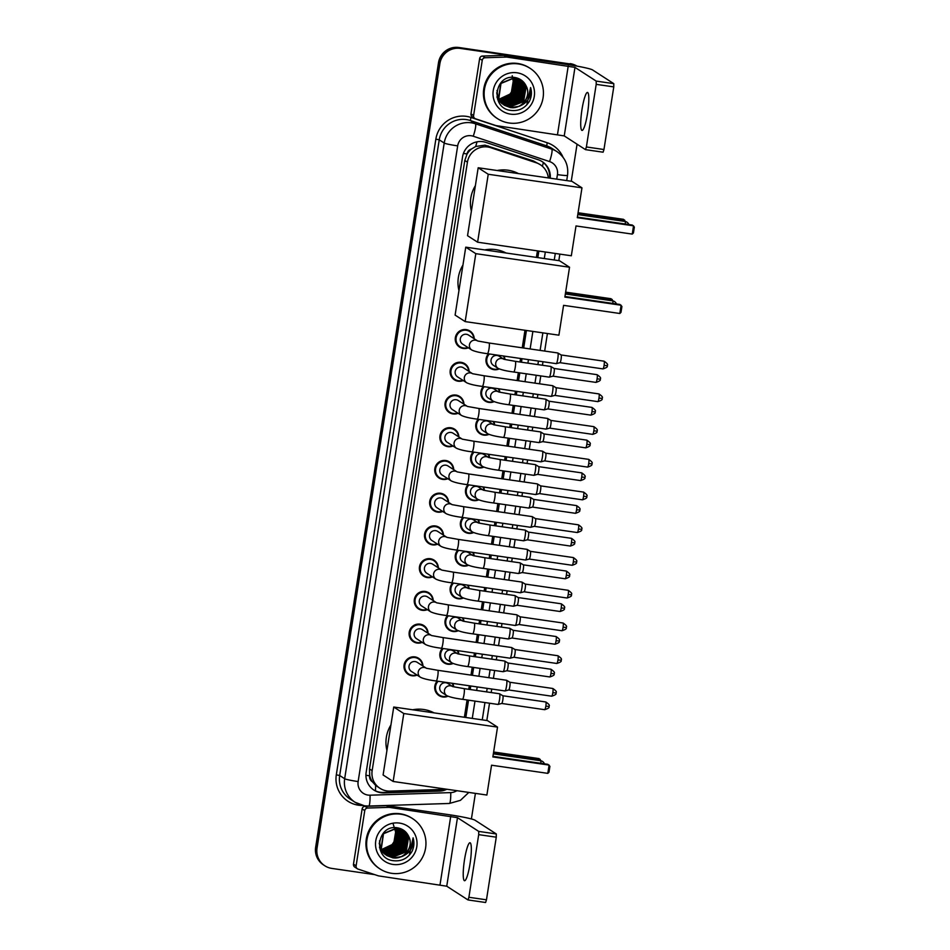<?xml version="1.0" encoding="UTF-8"?>
<svg xmlns="http://www.w3.org/2000/svg" width="950" height="950" viewBox="0 0 950 950"><rect width="100%" height="100%" fill="white"/><g stroke="black" fill="none" stroke-linecap="round" stroke-linejoin="round"><path stroke-width="1.43" d="M504.046 356.084A9.595 9.453 -57.1 0 1 504.901 359.421M499.189 368.933A9.595 9.453 -57.1 0 1 488.466 353.827M498.928 388.811A9.595 9.453 -57.1 0 1 499.771 392.148M494.059 401.66A9.595 9.453 -57.1 0 1 483.336 386.555M493.798 421.551A9.595 9.453 -57.1 0 1 494.653 424.876M488.929 434.387A9.595 9.453 -57.1 0 1 478.218 419.294M488.668 454.278A9.595 9.453 -57.1 0 1 489.523 457.603M483.811 467.127A9.595 9.453 -57.1 0 1 473.088 452.022M483.55 487.006A9.595 9.453 -57.1 0 1 484.393 490.331M478.681 499.854A9.595 9.453 -57.1 0 1 467.958 484.749M478.42 519.733A9.595 9.453 -57.1 0 1 479.275 523.07M473.563 532.582A9.595 9.453 -57.1 0 1 462.84 517.477M473.29 552.461A9.595 9.453 -57.1 0 1 474.145 555.798M468.433 565.309A9.595 9.453 -57.1 0 1 457.71 550.204M468.172 585.2A9.595 9.453 -57.1 0 1 469.027 588.525M463.303 598.037A9.595 9.453 -57.1 0 1 452.592 582.932M463.042 617.928A9.595 9.453 -57.1 0 1 463.897 621.252M458.185 630.764A9.595 9.453 -57.1 0 1 447.462 615.671M457.924 650.655A9.595 9.453 -57.1 0 1 458.767 653.98M453.055 663.504A9.595 9.453 -57.1 0 1 442.332 648.399M452.794 683.383A9.595 9.453 -57.1 0 1 453.649 686.719M447.937 696.231A9.595 9.453 -57.1 0 1 437.214 681.126M463.22 380.534A9.595 9.453 -57.1 0 1 450.739 368.446A9.595 9.453 -57.1 0 1 469.086 371.462M458.102 413.262A9.595 9.453 -57.1 0 1 445.621 401.173A9.595 9.453 -57.1 0 1 463.956 404.201M452.972 445.989A9.595 9.453 -57.1 0 1 440.491 433.901A9.595 9.453 -57.1 0 1 458.838 436.929M447.854 478.717A9.595 9.453 -57.1 0 1 435.361 466.628A9.595 9.453 -57.1 0 1 453.708 469.656M468.35 347.795A9.595 9.453 -57.1 0 1 455.869 335.718A9.595 9.453 -57.1 0 1 474.204 338.734M442.724 511.444A9.595 9.453 -57.1 0 1 430.243 499.356A9.595 9.453 -57.1 0 1 448.578 502.384M437.594 544.184A9.595 9.453 -57.1 0 1 425.113 532.095A9.595 9.453 -57.1 0 1 443.46 535.111M432.476 576.911A9.595 9.453 -57.1 0 1 419.995 564.822A9.595 9.453 -57.1 0 1 438.33 567.839M427.346 609.639A9.595 9.453 -57.1 0 1 414.865 597.55A9.595 9.453 -57.1 0 1 433.2 600.578M422.228 642.366A9.595 9.453 -57.1 0 1 409.735 630.278A9.595 9.453 -57.1 0 1 428.082 633.306M417.098 675.094A9.595 9.453 -57.1 0 1 404.617 663.005A9.595 9.453 -57.1 0 1 422.952 666.033M548.281 177.911A17.991 17.718 122.9 0 0 540.336 164.73L533.508 160.977L484.963 145.16L475.677 146.49L471.449 149.043A5.997 5.902 122.9 0 0 467.02 153.959A17.991 1.283 -171.1 0 1 463.446 153.413M540.336 164.73A17.991 17.718 122.9 0 0 536.358 162.818L490.794 147.701A17.991 17.718 122.9 0 0 467.436 162.165L372.151 770.652A17.991 17.718 122.9 0 0 390.034 791.101L438.211 789.557A17.991 17.718 122.9 0 0 443.092 788.702M372.376 781.767A17.991 17.718 -57.1 0 1 369.692 775.497L369.645 775.806A5.997 5.902 122.9 0 0 372.376 781.767L375.63 785.365L379.952 788.31M467.02 153.959L466.973 154.28A17.991 17.718 -57.1 0 1 471.449 149.043M466.973 154.28L464.799 160.467L369.514 768.954L369.692 775.497M464.384 717.262L467.091 699.96M468.766 689.296L469.312 685.781M470.986 675.117L472.221 667.232M473.884 656.569L474.442 653.042M476.116 642.39L477.339 634.505M479.014 623.841L479.572 620.314M481.234 609.651L482.469 601.778M484.144 591.114L484.69 587.587M486.364 576.923L487.599 569.05M489.262 558.386L489.82 554.859M491.483 544.196L492.718 536.311M494.392 525.659L494.938 522.132M496.613 511.468L497.848 503.583M499.51 492.919L500.068 489.404M501.742 478.741L502.966 470.856M504.64 460.192L505.198 456.665M506.861 446.013L508.096 438.128M509.77 427.464L510.316 423.938M511.991 413.274L513.226 405.401M514.888 394.737L515.446 391.21M517.109 380.546L518.344 372.673M520.018 362.009L520.564 358.483M522.239 347.819L524.982 330.267M536.394 257.391L537.427 250.859M446.928 410.317A9.595 9.453 -57.1 0 1 446.868 410.305L449.766 412.157A8.989 8.859 -57.1 0 1 456.036 395.734A8.989 8.859 -57.1 0 1 463.529 403.916M550.24 178.196A17.991 17.718 122.9 0 0 538.306 159.778L485.913 142.393A17.991 17.718 122.9 0 0 462.555 156.857L366.154 772.457A17.991 17.718 122.9 0 0 384.049 792.894L439.446 791.124A17.991 17.718 122.9 0 0 446.844 789.248M374.692 874.629L331.847 868.419A17.991 17.718 -57.1 0 1 317.039 848.148L439.897 63.579A17.991 17.718 -57.1 0 1 460.251 48.402L571.567 64.529A17.991 17.718 -57.1 0 1 576.591 66.049M577.066 144.198L571.259 181.236M559.847 254.113L558.826 260.644M547.414 333.509L544.671 351.072M542.996 361.724L542.45 365.251M540.776 375.915L539.541 383.8M537.878 394.464L537.32 397.979M535.658 408.642L534.423 416.527M532.748 427.191L532.202 430.718M530.528 441.382L529.293 449.255M527.618 459.919L527.072 463.446M525.398 474.109L524.163 481.983M522.5 492.646L521.942 496.173M520.279 506.837L519.044 514.71M517.37 525.374L516.824 528.901M515.149 539.564L513.914 547.449M512.252 558.113L511.694 561.628M510.031 572.292L508.796 580.177M507.122 590.841L506.576 594.367M504.901 605.019L503.666 612.904M501.992 623.568L501.446 627.095M499.771 637.759L498.536 645.632M496.874 656.296L496.316 659.822M494.653 670.486L493.418 678.359M491.744 689.023L491.197 692.55M489.523 703.214L486.816 720.516M475.404 793.381L471.402 818.959M324.853 865.794L323.463 864.892A17.991 17.718 -57.1 0 1 315.649 847.246L438.508 62.676A17.991 17.718 -57.1 0 1 458.85 47.5L570.867 64.078A17.991 17.718 -57.1 0 1 576.864 66.096A17.991 17.718 -57.1 0 0 570.867 64.078L459.551 47.951L571.567 64.529M438.508 62.676L439.209 63.127A17.991 17.718 -57.1 0 1 459.551 47.951A17.991 17.718 -57.1 0 0 439.209 63.127L316.338 847.697L439.209 63.127L439.897 63.579M324.152 865.343A17.991 17.718 -57.1 0 1 316.338 847.697A17.991 17.718 -57.1 0 0 324.152 865.343M465.832 717.476L468.54 700.174M470.202 689.51L470.761 685.983M472.435 675.319L473.658 667.446M475.332 656.783L475.891 653.256M477.553 642.592L478.788 634.719M480.463 624.055L481.009 620.528M482.683 609.864L483.918 601.979M485.581 591.327L486.139 587.801M487.801 577.137L489.036 569.252M490.711 558.588L491.257 555.073M492.931 544.409L494.166 536.524M495.829 525.861L496.387 522.334M498.061 511.67L499.284 503.797M500.959 493.133L501.517 489.606M503.179 478.942L504.414 471.069M506.089 460.406L506.635 456.879M508.309 446.215L509.544 438.342M511.207 427.678L511.765 424.151M513.428 413.488L514.663 405.603M516.337 394.939L516.883 391.424M518.558 380.76L519.793 372.875M521.455 362.211L522.013 358.684M523.688 348.032L526.431 330.469M537.842 257.604L538.864 251.073M445.574 789.058A17.991 17.718 -57.1 0 1 438.746 790.673L383.349 792.443A17.991 17.718 -57.1 0 1 373.611 789.877M538.116 250.966L537.094 257.498M525.683 330.363L522.928 347.914M521.265 358.577L520.707 362.104M519.033 372.768L517.809 380.653M516.135 391.305L515.577 394.832M513.914 405.496L512.679 413.381M511.005 424.044L510.459 427.559M508.784 438.223L507.549 446.108M505.887 456.772L505.329 460.299M503.666 470.963L502.431 478.836M500.757 489.499L500.211 493.026M498.536 503.69L497.301 511.563M495.639 522.227L495.081 525.754M493.406 536.418L492.183 544.291M490.509 554.954L489.951 558.481M488.288 569.145L487.053 577.03M485.379 587.694L484.832 591.209M483.158 601.872L481.923 609.758M480.261 620.421L479.702 623.948M478.04 634.6L476.805 642.485M475.131 653.149L474.584 656.676M472.91 667.339L471.675 675.212M470.001 685.876L469.454 689.403M467.78 700.067L465.072 717.369M541.928 161.464A17.991 17.718 -57.1 0 1 549.504 178.089M570.166 63.626A17.991 17.718 -57.1 0 1 576.959 66.12M587.563 113.252A19.19 3.04 -81.8 0 0 587.516 92.459A19.19 3.04 -81.8 0 0 581.97 109.63A19.19 3.04 -81.8 0 0 582.018 130.423A19.19 3.04 -81.8 0 0 587.563 113.252M473.599 115.544A2.993 2.957 122.9 0 0 474.905 118.489L472.281 116.791A2.993 2.957 -57.1 0 1 470.974 113.846L473.599 115.544L482.244 60.301L479.631 58.615A2.993 2.957 -57.1 0 1 482.505 56.05L503.844 55.373A2.993 2.957 -57.1 0 1 504.355 55.397L565.618 64.267A23.976 1.71 -171.1 0 1 592.551 69.92L613.795 83.659L613.771 86.889L596.196 84.348L596.22 81.106L574.976 67.379L506.979 57.095A2.993 2.957 122.9 0 0 506.469 57.059L485.129 57.748A2.993 2.957 122.9 0 0 482.244 60.301M470.974 113.846L479.631 58.615M474.905 118.489A2.993 2.957 122.9 0 0 475.558 118.809L495.746 125.507A2.993 2.957 122.9 0 0 496.244 125.626L564.241 135.909L585.485 149.637L586.388 146.965L603.962 149.518L613.771 86.889M603.962 149.518L603.096 152.202L585.556 149.649M586.388 146.965L596.196 84.348M509.152 123.013A29.972 29.521 -57.1 0 1 486.115 83.101A29.972 29.521 -57.1 0 1 530.041 68.293A29.972 29.521 -57.1 0 1 509.152 123.013M497.503 118.643L496.803 118.192A29.972 29.521 -57.1 0 1 517.702 63.484A29.972 29.521 -57.1 0 1 529.34 67.842L530.041 68.293M529.459 101.187C531.596 96.769 531.976 92.221 530.599 87.566C531.501 96.603 527.701 102.861 519.175 106.329A14.986 14.761 -57.1 0 0 526.276 86.272C524.091 81.546 520.469 78.66 515.387 77.615C494.653 73.257 489.725 108.027 510.566 110.366C518.795 111.376 525.089 108.312 529.459 101.187M517.014 72.794A20.983 20.662 -57.1 0 1 534.28 96.437A20.983 20.662 -57.1 0 1 510.542 114.143A20.983 20.662 -57.1 0 1 493.264 90.499A20.983 20.662 -57.1 0 1 517.014 72.794M497.016 90.487L497.954 97.743L504.082 105.046L509.414 106.911L523.403 101.46L525.861 86.782L520.351 79.871M520.232 79.8L514.472 77.663L500.781 83.303L498.608 98.159L504.402 105.26L510.281 107.481C521.657 109.784 531.632 96.199 526.276 86.272M504.189 105.106L509.628 107.053L523.616 101.603L526.074 86.925L520.457 79.942L514.698 77.793L500.994 83.446L498.833 98.301L504.628 105.403L510.506 107.623L519.175 106.329M503.322 104.548L508.535 106.353L522.524 100.89L524.982 86.224L519.899 79.598M519.365 79.242L516.871 77.959M503.773 104.809L508.761 106.495L522.737 101.032L525.196 86.367L520.018 79.669M503.358 104.488L507.882 105.925L521.871 100.474L524.329 85.797L519.567 79.408L516.206 77.781M503.251 104.405L507.656 105.782L521.645 100.332L524.103 85.654L519.448 79.349M502.859 104.061L506.789 105.224L520.778 99.762L523.236 85.084L518.985 79.111M502.954 104.144L507.003 105.355L520.992 99.904L523.45 85.227L519.104 79.171M502.467 103.704L505.911 104.654L519.899 99.204L522.357 84.526L518.498 78.886M502.562 103.799L506.136 104.797L520.113 99.346L522.571 84.669L518.629 78.945M502.087 103.336L505.044 104.084L519.021 98.634L521.479 83.956L518.011 78.684M502.182 103.431L505.258 104.227L519.246 98.776L521.704 84.099L518.142 78.731M501.719 102.944L504.165 103.526L518.154 98.076L520.612 83.398L517.524 78.494M501.814 103.039L504.379 103.669L518.367 98.206L520.826 83.541L517.643 78.541M501.363 102.541L503.286 102.956L517.275 97.506L519.733 82.828L517.014 78.327M501.446 102.636L503.512 103.099L517.501 97.648L519.959 82.971L517.133 78.363M501.018 102.113L502.419 102.398L516.408 96.936L518.866 82.27L516.491 78.173M501.101 102.22L502.633 102.541L516.622 97.078L519.08 82.401L516.622 78.209M500.674 101.674L515.529 96.377L517.987 81.7L515.957 78.031M500.757 101.781L515.743 96.52L518.201 81.843L516.087 78.066M500.353 101.211L514.651 95.808L517.109 81.13L515.411 77.924M500.436 101.329L514.876 95.95L517.334 81.272L515.553 77.948M500.044 100.736L513.784 95.249L516.242 80.572L514.852 77.817M500.128 100.854L513.997 95.392L516.456 80.714L514.995 77.841M499.747 100.237L512.905 94.679L515.363 80.002L514.283 77.746M499.819 100.356L513.119 94.822L515.577 80.144L514.425 77.769M499.463 99.714L512.026 94.109L514.484 79.444L513.701 77.698M499.534 99.845L512.252 94.252L514.71 79.586L513.843 77.71M499.201 99.168L511.159 93.551L513.617 78.874L513.095 77.663M499.261 99.311L511.373 93.694L513.831 79.016L513.249 77.674M496.719 92.768L497.741 97.601L503.975 104.975M497.135 97.696L503.096 104.405M496.957 96.853L503.749 104.832M497.634 99.382L502.004 103.704M512.228 75.727L514.401 87.923L507.074 98.099M514.627 101.234L517.75 98.194L521.372 90.808M521.764 88.504L521.764 84.776M515.506 101.804L518.629 98.764L522.251 91.378M522.643 89.074L522.643 85.346M522.548 84.574L522.227 82.971M516.372 102.374L519.496 99.323L523.129 91.936M523.509 89.633L523.509 85.904M523.414 85.144L523.106 83.529M517.251 102.933L520.374 99.893L523.996 92.506M518.13 103.502L521.253 100.451L524.875 93.064M514.318 102.505L518.51 98.693L522.393 90.024M515.185 103.063L519.389 99.251L523.272 90.594M516.064 103.633L520.268 99.821L524.139 91.153M516.931 104.191L521.134 100.379L525.018 91.722M526.775 104.916L530.599 87.566M471.39 211.161A32.977 32.478 -57.1 0 1 475.38 185.678M497.159 170.513A32.977 32.478 -57.1 0 1 518.486 173.601M576.009 225.946L632.249 234.092L633.543 225.815L577.303 217.669L581.97 187.839L488.241 174.254L477.601 242.203L571.33 255.776L576.009 225.946M632.249 234.092L633.436 232.964L634.351 227.05L632.367 225.055L577.386 217.099M477.601 242.203L467.543 235.695L478.183 167.758L571.924 181.343L581.97 187.839M478.183 167.758L488.241 174.254M578.075 212.741L623.485 219.319L625.444 221.516M577.98 213.311L624.661 220.079L624.459 221.362M458.957 290.569A32.977 32.478 -57.1 0 1 462.947 265.074M484.726 249.909A32.977 32.478 -57.1 0 1 506.053 252.997M563.576 305.342L619.816 313.488L621.11 305.223L564.87 297.077L569.537 267.235L475.808 253.662L465.168 321.599L558.897 335.184L563.576 305.342M619.816 313.488L620.991 312.36L621.918 306.458L619.934 304.463L564.953 296.495M465.168 321.599L455.109 315.103L465.749 247.166L559.491 260.739L569.537 267.235M465.749 247.166L475.808 253.662M565.642 292.137L611.052 298.716L613.011 300.924M565.547 292.719L612.227 299.476L612.026 300.758M386.935 750.441A32.977 32.478 -57.1 0 1 390.925 724.945M412.704 709.781A32.977 32.478 -57.1 0 1 434.043 712.868M491.554 765.213L547.806 773.359L549.1 765.082L492.86 756.936L497.527 727.106L403.786 713.533L393.146 781.47L486.887 795.043L491.554 765.213M547.806 773.359L548.981 772.231L549.908 766.329L547.924 764.334L492.943 756.366M393.146 781.47L383.099 774.974L393.739 707.026L487.469 720.611L497.527 727.106M393.739 707.026L403.786 713.533M493.632 752.008L539.042 758.587L540.989 760.796M493.537 752.59L540.217 759.347L540.016 760.629M477.684 340.979L489.001 342.997A5.391 0.855 98.2 0 1 489.012 348.852A5.391 0.855 98.2 0 1 488.953 349.184A5.391 0.855 98.2 0 1 487.445 353.685C480.237 352.759 475.036 351.548 471.829 350.051L462.662 344.126A5.391 5.308 -57.1 0 1 466.426 334.281A5.391 5.308 -57.1 0 1 468.528 335.065L477.327 340.753M467.911 347.522A8.989 8.859 -57.1 0 1 456.594 336.027A8.989 8.859 -57.1 0 1 473.777 338.461M489.001 342.997L557.781 352.961A5.391 0.855 98.2 0 1 557.828 352.984A5.391 0.855 98.2 0 1 557.793 358.815A5.391 0.855 98.2 0 1 556.284 363.648A5.391 0.855 98.2 0 1 556.225 363.648A5.391 0.855 98.2 0 1 556.166 363.624M557.828 352.984A5.391 0.855 98.2 0 1 557.84 352.984L561.117 354.968A3.895 0.618 98.2 0 1 561.117 354.979A3.895 0.618 98.2 0 1 561.082 359.183A3.895 0.618 98.2 0 1 560.001 362.674A3.895 0.618 98.2 0 1 559.954 362.674L602.965 368.897C609.864 366.652 606.302 365.798 607.371 365.643L604.081 365.406A3.895 0.618 98.2 0 1 602.965 368.897M472.566 373.718L483.871 375.737A5.391 0.855 98.2 0 1 483.883 381.579A5.391 0.855 98.2 0 1 483.835 381.912A5.391 0.855 98.2 0 1 482.327 386.412C475.119 385.486 469.906 384.275 466.699 382.779L457.544 376.853A5.391 5.308 -57.1 0 1 461.296 367.009A5.391 5.308 -57.1 0 1 463.398 367.793L472.197 373.481M462.793 380.249A8.989 8.859 -57.1 0 1 451.476 368.766A8.989 8.859 -57.1 0 1 468.647 371.189M483.871 375.737L552.651 385.7A5.391 0.855 98.2 0 1 552.71 385.712A5.391 0.855 98.2 0 1 552.663 391.543A5.391 0.855 98.2 0 1 551.166 396.376A5.391 0.855 98.2 0 1 551.107 396.376A5.391 0.855 98.2 0 1 551.048 396.352M552.71 385.712A5.391 0.855 98.2 0 1 552.71 385.724L555.987 387.707A3.895 0.618 98.2 0 1 555.987 387.707L555.987 387.707A3.895 0.618 98.2 0 1 555.964 391.911A3.895 0.618 98.2 0 1 554.871 395.402A3.895 0.618 98.2 0 1 554.836 395.402L551.166 396.376M467.436 406.446L478.741 408.464A5.391 0.855 98.2 0 1 478.764 414.307A5.391 0.855 98.2 0 1 478.705 414.639A5.391 0.855 98.2 0 1 477.197 419.14C469.989 418.214 464.787 417.003 461.581 415.506L452.414 409.581A5.391 5.308 -57.1 0 1 456.178 399.736A5.391 5.308 -57.1 0 1 458.268 400.52L467.067 406.208M457.662 412.977A8.989 8.859 -57.1 0 1 449.766 412.157M478.741 408.464L547.521 418.428A5.391 0.855 98.2 0 1 547.58 418.451A5.391 0.855 98.2 0 1 547.533 424.27A5.391 0.855 98.2 0 1 546.036 429.103A5.391 0.855 98.2 0 1 545.977 429.103A5.391 0.855 98.2 0 1 545.918 429.079M547.58 418.451L550.869 420.434A3.895 0.618 98.2 0 1 550.869 420.434L550.869 420.434A3.895 0.618 98.2 0 1 550.834 424.638A3.895 0.618 98.2 0 1 549.753 428.129A3.895 0.618 98.2 0 1 549.706 428.129M462.306 439.173L473.622 441.192A5.391 0.855 98.2 0 1 473.634 447.046A5.391 0.855 98.2 0 1 473.575 447.379A5.391 0.855 98.2 0 1 472.079 451.867C464.859 450.941 459.657 449.73 456.451 448.234L447.284 442.32A5.391 5.308 -57.1 0 1 451.048 432.464A5.391 5.308 -57.1 0 1 453.15 433.247L461.949 438.936M452.544 445.704A8.989 8.859 -57.1 0 1 441.216 434.221A8.989 8.859 -57.1 0 1 458.399 436.644M473.622 441.192L542.403 451.155A5.391 0.855 98.2 0 1 542.45 451.179A5.391 0.855 98.2 0 1 542.414 457.009A5.391 0.855 98.2 0 1 540.906 461.831A5.391 0.855 98.2 0 1 540.847 461.831A5.391 0.855 98.2 0 1 540.788 461.807M542.45 451.179A5.391 0.855 98.2 0 1 542.462 451.179L545.739 453.162A3.895 0.618 98.2 0 1 545.704 457.366A3.895 0.618 98.2 0 1 544.623 460.857A3.895 0.618 98.2 0 1 544.587 460.857L587.587 467.091C594.486 464.847 590.924 463.992 591.992 463.838L588.715 463.6A3.895 0.618 98.2 0 1 587.587 467.091M457.188 471.901L468.492 473.919A5.391 0.855 98.2 0 1 468.504 479.774A5.391 0.855 98.2 0 1 468.457 480.106A5.391 0.855 98.2 0 1 466.949 484.607C459.741 483.669 454.527 482.457 451.333 480.961L442.166 475.048A5.391 5.308 -57.1 0 1 445.93 465.191A5.391 5.308 -57.1 0 1 448.02 465.987L456.819 471.663M447.414 478.444A8.989 8.859 -57.1 0 1 436.098 466.949A8.989 8.859 -57.1 0 1 453.269 469.371M468.492 473.919L537.273 483.883A5.391 0.855 98.2 0 1 537.332 483.906A5.391 0.855 98.2 0 1 537.284 489.737A5.391 0.855 98.2 0 1 535.788 494.558A5.391 0.855 98.2 0 1 535.729 494.57A5.391 0.855 98.2 0 1 535.669 494.546M537.332 483.906L540.609 485.889A3.895 0.618 98.2 0 1 540.621 485.889A3.895 0.618 98.2 0 1 540.586 490.105A3.895 0.618 98.2 0 1 539.505 493.584A3.895 0.618 98.2 0 1 539.457 493.596L535.788 494.558M452.058 504.628L463.374 506.647A5.391 0.855 98.2 0 1 463.386 512.501A5.391 0.855 98.2 0 1 463.327 512.834A5.391 0.855 98.2 0 1 461.819 517.334C454.611 516.408 449.409 515.197 446.203 513.701L437.036 507.775A5.391 5.308 -57.1 0 1 440.8 497.931A5.391 5.308 -57.1 0 1 442.902 498.714L451.701 504.402M442.284 511.171A8.989 8.859 -57.1 0 1 430.968 499.676A8.989 8.859 -57.1 0 1 448.151 502.099M581.697 529.245L581.744 529.293C580.783 528.77 584.44 528.96 578.455 524.839A3.895 0.618 98.2 0 1 578.455 529.055A3.895 0.618 98.2 0 1 577.339 532.546L534.351 526.324A3.895 0.618 98.2 0 0 535.456 522.832A3.895 0.618 98.2 0 0 535.491 518.629A3.895 0.618 98.2 0 1 535.491 518.629L532.202 516.634A5.391 0.855 98.2 0 1 532.202 516.634A5.391 0.855 98.2 0 1 532.214 516.634A5.391 0.855 98.2 0 1 532.166 522.464A5.391 0.855 98.2 0 1 530.658 527.286A5.391 0.855 98.2 0 1 530.599 527.298A5.391 0.855 98.2 0 1 530.539 527.274M530.658 527.286L534.375 526.312A3.895 0.618 98.2 0 1 534.327 526.324M446.939 537.367L458.244 539.386A5.391 0.855 98.2 0 1 458.256 545.229A5.391 0.855 98.2 0 1 458.209 545.561A5.391 0.855 98.2 0 1 456.701 550.062C449.492 549.136 444.279 547.924 441.073 546.428L431.918 540.503A5.391 5.308 -57.1 0 1 435.67 530.658A5.391 5.308 -57.1 0 1 437.772 531.442L446.571 537.13M437.166 543.899A8.989 8.859 -57.1 0 1 425.849 532.416A8.989 8.859 -57.1 0 1 443.021 534.838M458.244 539.386L527.024 549.349A5.391 0.855 98.2 0 1 527.084 549.361A5.391 0.855 98.2 0 1 527.036 555.192A5.391 0.855 98.2 0 1 525.54 560.025A5.391 0.855 98.2 0 1 525.481 560.025A5.391 0.855 98.2 0 1 525.421 560.001M527.084 549.361L530.361 551.356A3.895 0.618 98.2 0 1 530.361 551.356L530.361 551.356A3.895 0.618 98.2 0 1 530.337 555.56A3.895 0.618 98.2 0 1 529.245 559.051A3.895 0.618 98.2 0 1 529.209 559.051L572.209 565.274C579.12 563.029 575.558 562.186 576.614 562.02L573.337 561.794A3.895 0.618 98.2 0 1 572.209 565.274M441.809 570.095L453.114 572.114A5.391 0.855 98.2 0 1 453.138 577.956A5.391 0.855 98.2 0 1 453.079 578.289A5.391 0.855 98.2 0 1 451.571 582.789C444.363 581.863 439.161 580.652 435.955 579.156L426.787 573.23A5.391 5.308 -57.1 0 1 430.552 563.386A5.391 5.308 -57.1 0 1 432.642 564.169L441.441 569.857M432.036 576.626A8.989 8.859 -57.1 0 1 420.719 565.143A8.989 8.859 -57.1 0 1 437.891 567.566M453.114 572.114L521.894 582.077A5.391 0.855 98.2 0 1 521.954 582.089A5.391 0.855 98.2 0 1 521.906 587.919A5.391 0.855 98.2 0 1 520.41 592.753A5.391 0.855 98.2 0 1 520.351 592.753A5.391 0.855 98.2 0 1 520.291 592.729M521.954 582.089A5.391 0.855 98.2 0 1 521.954 582.101L525.243 584.084A3.895 0.618 98.2 0 1 525.243 584.084L525.243 584.084A3.895 0.618 98.2 0 1 525.207 588.288A3.895 0.618 98.2 0 1 524.127 591.779A3.895 0.618 98.2 0 1 524.079 591.779L520.41 592.753M436.679 602.822L447.996 604.841A5.391 0.855 98.2 0 1 448.008 610.684A5.391 0.855 98.2 0 1 447.949 611.016A5.391 0.855 98.2 0 1 446.452 615.517C439.233 614.591 434.031 613.379 430.825 611.883L421.657 605.957A5.391 5.308 -57.1 0 1 425.422 596.113A5.391 5.308 -57.1 0 1 427.524 596.897L436.323 602.585M426.918 609.354A8.989 8.859 -57.1 0 1 415.589 597.871A8.989 8.859 -57.1 0 1 432.772 600.293M566.319 627.428L566.366 627.487C565.416 626.964 569.062 627.154 563.077 623.022A3.895 0.618 98.2 0 1 563.089 627.249A3.895 0.618 98.2 0 1 561.961 630.741L518.973 624.506A3.895 0.618 98.2 0 0 520.077 621.015A3.895 0.618 98.2 0 0 520.113 616.811L516.824 614.828A5.391 0.855 98.2 0 1 516.824 614.828A5.391 0.855 98.2 0 1 516.836 614.828A5.391 0.855 98.2 0 1 516.788 620.647A5.391 0.855 98.2 0 1 515.28 625.48A5.391 0.855 98.2 0 1 515.221 625.48A5.391 0.855 98.2 0 1 515.161 625.456M515.28 625.48L518.997 624.506A3.895 0.618 98.2 0 1 518.961 624.506M431.561 635.55L442.866 637.569A5.391 0.855 98.2 0 1 442.878 643.423A5.391 0.855 98.2 0 1 442.831 643.756A5.391 0.855 98.2 0 1 441.322 648.244C434.114 647.318 428.901 646.107 425.695 644.611L416.539 638.697A5.391 5.308 -57.1 0 1 420.304 628.841A5.391 5.308 -57.1 0 1 422.394 629.624L431.193 635.312M421.788 642.081A8.989 8.859 -57.1 0 1 410.471 630.598A8.989 8.859 -57.1 0 1 427.642 633.021M442.866 637.569L511.646 647.532A5.391 0.855 98.2 0 1 511.706 647.556A5.391 0.855 98.2 0 1 511.658 653.386A5.391 0.855 98.2 0 1 510.162 658.207A5.391 0.855 98.2 0 1 510.103 658.207A5.391 0.855 98.2 0 1 510.043 658.196M511.706 647.556L514.983 649.539A3.895 0.618 98.2 0 1 514.995 649.539A3.895 0.618 98.2 0 1 514.959 653.754A3.895 0.618 98.2 0 1 513.867 657.234A3.895 0.618 98.2 0 1 513.831 657.234L556.831 663.468C563.742 661.224 560.179 660.369 561.236 660.214L557.959 659.977A3.895 0.618 98.2 0 1 556.831 663.468M426.431 668.278L437.748 670.296A5.391 0.855 98.2 0 1 437.76 676.151A5.391 0.855 98.2 0 1 437.701 676.483A5.391 0.855 98.2 0 1 436.192 680.984C428.984 680.057 423.783 678.846 420.577 677.338L411.409 671.424A5.391 5.308 -57.1 0 1 415.174 661.568A5.391 5.308 -57.1 0 1 417.264 662.364L426.075 668.04M416.658 674.821A8.989 8.859 -57.1 0 1 405.341 663.326A8.989 8.859 -57.1 0 1 422.524 665.748M437.748 670.296L506.516 680.259A5.391 0.855 98.2 0 1 506.576 680.283A5.391 0.855 98.2 0 1 506.54 686.114A5.391 0.855 98.2 0 1 505.032 690.935A5.391 0.855 98.2 0 1 504.973 690.947A5.391 0.855 98.2 0 1 504.913 690.923M506.576 680.283L509.865 682.266A3.895 0.618 98.2 0 1 509.865 682.266L509.865 682.266A3.895 0.618 98.2 0 1 509.829 686.482A3.895 0.618 98.2 0 1 508.749 689.961A3.895 0.618 98.2 0 1 508.701 689.973L551.701 696.196C558.612 693.951 555.049 693.096 556.118 692.942L552.829 692.704A3.895 0.618 98.2 0 1 551.701 696.196M503.963 359.302L515.268 361.321A5.391 0.855 98.2 0 1 515.327 361.344A5.391 0.855 98.2 0 1 515.232 367.496A5.391 0.855 98.2 0 1 513.724 371.996C506.516 371.07 501.303 369.859 498.097 368.363L493.383 365.311A5.391 5.308 -57.1 0 1 497.135 355.466A5.391 5.308 -57.1 0 1 499.237 356.25L503.595 359.064M550.703 366.463A5.391 0.855 98.2 0 1 550.774 366.463A5.391 0.855 98.2 0 1 550.822 366.486A5.391 0.855 98.2 0 1 550.834 366.486A5.391 0.855 98.2 0 1 550.846 371.937A5.391 0.855 98.2 0 1 549.278 377.138A5.391 0.855 98.2 0 1 549.219 377.138A5.391 0.855 98.2 0 1 549.159 377.114M498.667 368.695A8.989 8.859 -57.1 0 1 489.428 353.97M597.087 378.907A3.895 0.618 98.2 0 0 597.075 374.68L554.111 368.469A3.895 0.618 98.2 0 1 554.076 372.673A3.895 0.618 98.2 0 1 552.995 376.164A3.895 0.618 98.2 0 1 552.959 376.164L595.959 382.399C602.858 380.154 599.296 379.299 600.364 379.145L597.087 378.907A3.895 0.618 98.2 0 1 595.959 382.399M503.452 356.001A8.989 8.859 -57.1 0 1 504.462 359.302M498.833 392.029L510.138 394.048A5.391 0.855 98.2 0 1 510.197 394.072A5.391 0.855 98.2 0 1 510.103 400.223A5.391 0.855 98.2 0 1 508.594 404.724C501.386 403.798 496.185 402.586 492.979 401.09L488.253 398.038A5.391 5.308 -57.1 0 1 492.017 388.194A5.391 5.308 -57.1 0 1 494.107 388.978L498.465 391.792M545.585 399.19A5.391 0.855 98.2 0 1 545.644 399.19A5.391 0.855 98.2 0 1 545.704 399.214L545.704 399.214A5.391 0.855 98.2 0 1 545.716 404.664A5.391 0.855 98.2 0 1 544.16 409.866A5.391 0.855 98.2 0 1 544.101 409.866A5.391 0.855 98.2 0 1 544.041 409.842M493.549 401.423A8.989 8.859 -57.1 0 1 484.31 386.697M595.199 411.825L591.957 411.635A3.895 0.618 98.2 0 0 591.945 407.407L548.981 401.197A3.895 0.618 98.2 0 1 548.993 401.197A3.895 0.618 98.2 0 1 548.957 405.401A3.895 0.618 98.2 0 1 547.865 408.892A3.895 0.618 98.2 0 1 547.829 408.892L544.16 409.866M498.334 388.728A8.989 8.859 -57.1 0 1 499.332 392.041M493.703 424.757L505.02 426.776A5.391 0.855 98.2 0 1 505.079 426.799A5.391 0.855 98.2 0 1 504.973 432.963A5.391 0.855 98.2 0 1 503.476 437.451C496.256 436.525 491.055 435.314 487.849 433.817L483.122 430.766A5.391 5.308 -57.1 0 1 486.887 420.921A5.391 5.308 -57.1 0 1 488.989 421.705L493.347 424.519M540.455 431.929A5.391 0.855 98.2 0 1 540.526 431.918A5.391 0.855 98.2 0 1 540.574 431.941L540.574 431.941A5.391 0.855 98.2 0 1 540.586 437.392A5.391 0.855 98.2 0 1 539.03 442.593A5.391 0.855 98.2 0 1 538.971 442.605A5.391 0.855 98.2 0 1 538.911 442.581M488.419 434.15A8.989 8.859 -57.1 0 1 479.18 419.425M540.574 431.941L543.863 433.924A3.895 0.618 98.2 0 1 543.863 433.924L543.863 433.924A3.895 0.618 98.2 0 1 543.827 438.14A3.895 0.618 98.2 0 1 542.747 441.619A3.895 0.618 98.2 0 1 542.699 441.631M493.204 421.456A8.989 8.859 -57.1 0 1 494.214 424.769M488.585 457.484L499.89 459.503A5.391 0.855 98.2 0 1 499.949 459.527A5.391 0.855 98.2 0 1 499.854 465.69A5.391 0.855 98.2 0 1 498.346 470.191C491.138 469.264 485.925 468.053 482.719 466.557L478.004 463.505A5.391 5.308 -57.1 0 1 481.769 453.649A5.391 5.308 -57.1 0 1 483.859 454.433L488.217 457.247M535.337 464.657A5.391 0.855 98.2 0 1 535.396 464.645A5.391 0.855 98.2 0 1 535.456 464.669L535.456 464.669A5.391 0.855 98.2 0 1 535.467 470.131A5.391 0.855 98.2 0 1 533.912 475.321A5.391 0.855 98.2 0 1 533.852 475.332A5.391 0.855 98.2 0 1 533.793 475.309M483.289 466.878A8.989 8.859 -57.1 0 1 474.062 452.164M581.709 477.09A3.895 0.618 98.2 0 0 581.697 472.874L538.733 466.652A3.895 0.618 98.2 0 1 538.733 466.664A3.895 0.618 98.2 0 1 538.709 470.867A3.895 0.618 98.2 0 1 537.617 474.347A3.895 0.618 98.2 0 1 537.581 474.359L580.581 480.581C587.492 478.337 583.929 477.482 584.986 477.327L581.709 477.09A3.895 0.618 98.2 0 1 580.581 480.581M488.086 454.195A8.989 8.859 -57.1 0 1 489.084 457.496M483.455 490.212L494.772 492.231A5.391 0.855 98.2 0 1 494.831 492.254A5.391 0.855 98.2 0 1 494.724 498.418A5.391 0.855 98.2 0 1 493.216 502.918C486.008 501.992 480.807 500.781 477.601 499.284L472.874 496.233A5.391 5.308 -57.1 0 1 476.639 486.376A5.391 5.308 -57.1 0 1 478.741 487.16L483.099 489.986M530.207 497.384A5.391 0.855 98.2 0 1 530.266 497.384A5.391 0.855 98.2 0 1 530.326 497.396L530.326 497.396A5.391 0.855 98.2 0 1 530.337 502.859A5.391 0.855 98.2 0 1 528.782 508.06A5.391 0.855 98.2 0 1 528.722 508.06A5.391 0.855 98.2 0 1 528.663 508.036M478.171 499.605A8.989 8.859 -57.1 0 1 468.932 484.892M579.821 510.008L576.579 509.829A3.895 0.618 98.2 0 0 576.567 505.602L533.591 499.379A3.895 0.618 98.2 0 1 533.615 499.391L533.615 499.391A3.895 0.618 98.2 0 1 533.579 503.595A3.895 0.618 98.2 0 1 532.499 507.086A3.895 0.618 98.2 0 1 532.451 507.086L528.782 508.06M482.956 486.923A8.989 8.859 -57.1 0 1 483.954 490.224M478.337 522.951L489.642 524.97A5.391 0.855 98.2 0 1 489.701 524.994A5.391 0.855 98.2 0 1 489.606 531.145A5.391 0.855 98.2 0 1 488.098 535.646C480.89 534.719 475.677 533.508 472.471 532.012L467.756 528.96A5.391 5.308 -57.1 0 1 471.509 519.116A5.391 5.308 -57.1 0 1 473.611 519.899L477.969 522.714M525.077 530.112A5.391 0.855 98.2 0 1 525.148 530.112A5.391 0.855 98.2 0 1 525.196 530.124A5.391 0.855 98.2 0 1 525.207 530.136A5.391 0.855 98.2 0 1 525.219 535.586A5.391 0.855 98.2 0 1 523.652 540.788A5.391 0.855 98.2 0 1 523.592 540.788A5.391 0.855 98.2 0 1 523.533 540.764M473.041 532.332A8.989 8.859 -57.1 0 1 463.802 517.619M489.642 524.97L525.148 530.112L528.485 532.119A3.895 0.618 98.2 0 1 528.449 536.322A3.895 0.618 98.2 0 1 527.369 539.814A3.895 0.618 98.2 0 1 527.333 539.814M477.826 519.65A8.989 8.859 -57.1 0 1 478.836 522.951M473.207 555.679L484.512 557.697A5.391 0.855 98.2 0 1 484.571 557.721A5.391 0.855 98.2 0 1 484.476 563.872A5.391 0.855 98.2 0 1 482.968 568.373C475.76 567.447 470.559 566.236 467.353 564.739L462.626 561.688A5.391 5.308 -57.1 0 1 466.391 551.843A5.391 5.308 -57.1 0 1 468.481 552.627L472.839 555.441M519.959 562.839A5.391 0.855 98.2 0 1 520.018 562.839A5.391 0.855 98.2 0 1 520.077 562.863L520.077 562.863A5.391 0.855 98.2 0 1 520.089 568.314A5.391 0.855 98.2 0 1 518.534 573.515A5.391 0.855 98.2 0 1 518.474 573.515A5.391 0.855 98.2 0 1 518.415 573.491M467.911 565.072A8.989 8.859 -57.1 0 1 458.684 550.347M566.331 575.284A3.895 0.618 98.2 0 0 566.319 571.057L523.355 564.846A3.895 0.618 98.2 0 1 523.367 564.846A3.895 0.618 98.2 0 1 523.331 569.05A3.895 0.618 98.2 0 1 522.239 572.541A3.895 0.618 98.2 0 1 522.203 572.541L565.202 578.776C572.114 576.531 568.551 575.676 569.608 575.522L566.331 575.284A3.895 0.618 98.2 0 1 565.202 578.776M472.708 552.378A8.989 8.859 -57.1 0 1 473.706 555.691M468.077 588.406L479.394 590.425A5.391 0.855 98.2 0 1 479.453 590.449A5.391 0.855 98.2 0 1 479.346 596.612A5.391 0.855 98.2 0 1 477.85 601.101C470.63 600.174 465.429 598.963 462.223 597.467L457.496 594.415A5.391 5.308 -57.1 0 1 461.261 584.571A5.391 5.308 -57.1 0 1 463.363 585.354L467.721 588.169M514.829 595.579A5.391 0.855 98.2 0 1 514.888 595.567A5.391 0.855 98.2 0 1 514.947 595.591L514.947 595.591A5.391 0.855 98.2 0 1 514.959 601.041A5.391 0.855 98.2 0 1 513.404 606.242A5.391 0.855 98.2 0 1 513.344 606.242A5.391 0.855 98.2 0 1 513.285 606.231M462.793 597.799A8.989 8.859 -57.1 0 1 453.554 583.074M564.442 608.202L561.201 608.012A3.895 0.618 98.2 0 0 561.201 603.784L518.213 597.562A3.895 0.618 98.2 0 1 518.237 597.574L518.237 597.574A3.895 0.618 98.2 0 1 518.201 601.789A3.895 0.618 98.2 0 1 517.121 605.269A3.895 0.618 98.2 0 1 517.073 605.269L513.404 606.242M467.578 585.105A8.989 8.859 -57.1 0 1 468.588 588.418M462.959 621.134L474.264 623.153A5.391 0.855 98.2 0 1 474.323 623.176A5.391 0.855 98.2 0 1 474.228 629.339A5.391 0.855 98.2 0 1 472.72 633.84C465.512 632.902 460.299 631.691 457.093 630.194L452.378 627.143A5.391 5.308 -57.1 0 1 456.142 617.298A5.391 5.308 -57.1 0 1 458.233 618.082L462.591 620.896M509.711 628.306A5.391 0.855 98.2 0 1 509.77 628.294A5.391 0.855 98.2 0 1 509.817 628.318A5.391 0.855 98.2 0 1 509.829 628.318A5.391 0.855 98.2 0 1 509.841 633.781A5.391 0.855 98.2 0 1 508.274 638.97A5.391 0.855 98.2 0 1 508.226 638.982A5.391 0.855 98.2 0 1 508.167 638.958M457.662 630.527A8.989 8.859 -57.1 0 1 448.424 615.802M474.264 623.153L509.77 628.294L513.107 630.301A3.895 0.618 98.2 0 1 513.083 634.517A3.895 0.618 98.2 0 1 511.991 637.996A3.895 0.618 98.2 0 1 511.955 638.008M462.46 617.844A8.989 8.859 -57.1 0 1 463.457 621.146M457.829 653.861L469.146 655.88A5.391 0.855 98.2 0 1 469.205 655.904A5.391 0.855 98.2 0 1 469.098 662.067A5.391 0.855 98.2 0 1 467.59 666.568C460.382 665.641 455.181 664.43 451.974 662.934L447.248 659.882A5.391 5.308 -57.1 0 1 451.012 650.026A5.391 5.308 -57.1 0 1 453.114 650.809L457.473 653.636M504.581 661.034A5.391 0.855 98.2 0 1 504.64 661.022A5.391 0.855 98.2 0 1 504.699 661.046L504.699 661.046A5.391 0.855 98.2 0 1 504.711 666.508A5.391 0.855 98.2 0 1 503.156 671.697A5.391 0.855 98.2 0 1 503.096 671.709A5.391 0.855 98.2 0 1 503.037 671.686M452.544 663.254A8.989 8.859 -57.1 0 1 443.306 648.541M550.952 673.467A3.895 0.618 98.2 0 0 550.941 669.251L507.965 663.017A3.895 0.618 98.2 0 1 507.989 663.029A3.895 0.618 98.2 0 1 507.989 663.041A3.895 0.618 98.2 0 1 507.953 667.244A3.895 0.618 98.2 0 1 506.872 670.736A3.895 0.618 98.2 0 1 506.825 670.736L549.824 676.958C556.736 674.714 553.173 673.859 554.242 673.704L550.952 673.467A3.895 0.618 98.2 0 1 549.824 676.958M457.33 650.572A8.989 8.859 -57.1 0 1 458.327 653.873M452.699 686.601L464.016 688.619A5.391 0.855 98.2 0 1 464.075 688.631A5.391 0.855 98.2 0 1 463.98 694.794A5.391 0.855 98.2 0 1 462.472 699.295C455.264 698.369 450.051 697.158 446.844 695.661L442.13 692.609A5.391 5.308 -57.1 0 1 445.883 682.753A5.391 5.308 -57.1 0 1 447.984 683.549L452.343 686.363M499.451 693.761A5.391 0.855 98.2 0 1 499.522 693.761A5.391 0.855 98.2 0 1 499.569 693.773A5.391 0.855 98.2 0 1 499.581 693.785A5.391 0.855 98.2 0 1 499.593 699.236A5.391 0.855 98.2 0 1 498.026 704.437A5.391 0.855 98.2 0 1 497.966 704.437A5.391 0.855 98.2 0 1 497.907 704.413M447.414 695.982A8.989 8.859 -57.1 0 1 438.176 681.269M549.064 706.384L545.834 706.206A3.895 0.618 98.2 0 0 545.822 701.979L502.835 695.756A3.895 0.618 98.2 0 1 502.859 695.768L502.859 695.768A3.895 0.618 98.2 0 1 502.823 699.972A3.895 0.618 98.2 0 1 501.742 703.463A3.895 0.618 98.2 0 1 501.695 703.463L498.026 704.437M452.2 683.299A8.989 8.859 -57.1 0 1 453.209 686.601M470.072 863.55A19.19 3.04 -81.8 0 0 470.024 842.757A19.19 3.04 -81.8 0 0 464.479 859.94A19.19 3.04 -81.8 0 0 464.526 880.733A19.19 3.04 -81.8 0 0 470.072 863.55M356.108 865.842A2.993 2.957 122.9 0 0 357.402 868.787L354.789 867.089A2.993 2.957 -57.1 0 1 353.483 864.156L356.108 865.842L364.753 810.611L362.128 808.913A2.993 2.957 -57.1 0 1 365.014 806.348L386.341 805.671A2.993 2.957 -57.1 0 1 386.864 805.695L448.115 814.566A23.976 1.71 -171.1 0 1 475.048 820.23L496.304 833.957L496.268 837.188L478.693 834.646L478.729 831.404L457.473 817.677L389.488 807.393A2.993 2.957 122.9 0 0 388.966 807.357L367.626 808.046A2.993 2.957 122.9 0 0 364.753 810.611M353.483 864.156L362.128 808.913M357.402 868.787A2.993 2.957 122.9 0 0 358.067 869.107L378.254 875.805A2.993 2.957 122.9 0 0 378.753 875.924L446.749 886.207L467.994 899.947L468.896 897.275L486.471 899.816L496.268 837.188M486.471 899.816L485.604 902.5L468.065 899.947L485.604 902.5M468.896 897.275L478.693 834.646M391.649 873.311A29.972 29.521 -57.1 0 1 368.612 833.399A29.972 29.521 -57.1 0 1 412.549 818.591A29.972 29.521 -57.1 0 1 391.649 873.311M380.012 868.941L379.311 868.49A29.972 29.521 -57.1 0 1 400.211 813.782A29.972 29.521 -57.1 0 1 411.849 818.14L412.549 818.591M411.968 851.485C414.105 847.068 414.485 842.531 413.096 837.864C414.01 846.901 410.21 853.159 401.684 856.639A14.986 14.761 -57.1 0 0 408.785 836.582C406.6 831.844 402.966 828.958 397.896 827.913C377.162 823.555 372.234 858.337 393.074 860.664C401.292 861.674 407.598 858.61 411.968 851.485M399.522 823.092A20.983 20.662 -57.1 0 1 416.789 846.735A20.983 20.662 -57.1 0 1 393.039 864.453A20.983 20.662 -57.1 0 1 375.772 840.797A20.983 20.662 -57.1 0 1 399.522 823.092M379.525 840.797L380.463 848.041L386.591 855.344L391.923 857.209L405.899 851.758L408.358 837.081L402.848 830.169M402.741 830.098L396.981 827.961L383.289 833.601L381.116 848.469L386.911 855.558L392.789 857.779C404.166 860.082 414.129 846.498 408.785 836.582M386.697 855.416L392.136 857.351L406.125 851.901L408.583 837.223L402.966 830.241L397.195 828.103L383.503 833.744L381.342 848.599L387.125 855.701L393.015 857.921L401.684 856.639M386.175 855.024L391.044 856.651L405.032 851.2L407.491 836.523L402.408 829.908M401.874 829.54L399.38 828.258M386.27 855.107L391.258 856.793L405.246 851.342L407.704 836.665L402.515 829.967M385.866 854.786L390.391 856.223L404.367 850.773L406.838 836.095L402.064 829.706L398.715 828.079M385.759 854.703L390.165 856.081L404.154 850.63L406.612 835.953L401.957 829.647M385.356 854.359L389.298 855.523L403.275 850.072L405.733 835.394L401.482 829.409M385.463 854.454L389.512 855.665L403.501 850.203L405.959 835.537L401.601 829.469M384.976 854.002L388.419 854.953L402.408 849.502L404.866 834.824L401.007 829.184M385.071 854.097L388.633 855.095L402.622 849.644L405.08 834.967L401.126 829.243M384.596 853.634L387.541 854.394L401.529 848.932L403.988 834.266L400.52 828.982M384.691 853.729L387.766 854.525L401.755 849.074L404.213 834.397L400.651 829.029M384.228 853.242L386.674 853.824L400.662 848.374L403.121 833.696L400.021 828.792M384.311 853.337L386.887 853.967L400.876 848.516L403.334 833.839L400.152 828.839M383.871 852.839L385.795 853.254L399.784 847.804L402.242 833.126L399.511 828.626M383.954 852.946L386.021 853.397L399.997 847.946L402.456 833.269L399.641 828.661M383.515 852.411L384.916 852.696L398.905 847.246L401.363 832.568L399 828.471M383.61 852.518L385.142 852.839L399.131 847.376L401.589 832.711L399.131 828.507M383.183 851.972L398.038 846.676L400.496 831.998L398.466 828.329M383.266 852.091L398.252 846.818L400.71 832.141L398.596 828.364M382.862 851.509L397.159 846.106L399.617 831.44L397.919 828.222M382.945 851.627L397.373 846.248L399.831 831.571L398.05 828.246M382.553 851.034L396.281 845.547L398.739 830.87L397.361 828.127M382.624 851.153L396.506 845.69L398.964 831.012L397.504 828.139M382.256 850.535L395.414 844.977L397.872 830.3L396.791 828.044M382.327 850.666L395.628 845.12L398.086 830.443L396.934 828.068M381.971 850.012L394.535 844.419L396.993 829.742L396.197 827.996M382.043 850.143L394.761 844.562L397.219 829.884L396.352 828.008M381.71 849.466L393.656 843.849L396.126 829.172L395.604 827.961M381.769 849.609L393.882 843.992L396.34 829.314L395.758 827.972M379.216 843.066L380.249 847.899L386.484 855.273M379.644 847.994L385.605 854.703M379.466 847.151L386.056 854.964M380.142 849.68L384.501 854.002M393.229 824.137L397.136 837.009L389.583 848.409M397.136 851.544L400.259 848.492L403.881 841.106M404.272 838.803L404.272 835.074M398.003 852.102L401.126 849.062L404.759 841.676M405.139 839.373L405.139 835.644M405.044 834.872L404.736 833.269M398.881 852.672L402.004 849.621L405.626 842.234M406.018 839.943L406.018 836.202M405.923 835.442L405.603 833.827M399.76 853.231L402.883 850.191L406.505 842.804M400.627 853.801L403.75 850.761L407.384 843.374M396.815 852.803L401.019 848.991L404.902 840.322M397.694 853.373L401.897 849.549L405.781 840.893M398.572 853.931L402.764 850.119L406.647 841.451M399.439 854.501L403.643 850.689L407.526 842.021M409.284 855.214L413.096 837.864M487.956 145.861L490.794 147.701M375.452 790.851A17.991 2.577 -91.8 0 0 375.63 785.365M542.379 166.274A17.991 3.028 -71.6 0 0 543.364 162.557M475.677 146.49A17.991 3.028 -71.6 0 0 477.007 141.823M369.645 775.806A17.991 1.283 -171.1 0 1 365.928 775.236M464.799 160.467L467.436 162.165M533.508 160.977L536.358 162.818M369.514 768.954L372.151 770.652M556.724 179.134L557.436 174.61A11.994 11.804 122.9 0 0 549.575 161.571L473.254 136.23A11.994 11.804 122.9 0 0 457.674 145.884L358.138 781.565A11.994 11.804 122.9 0 0 370.061 795.197L450.751 792.609A11.994 11.804 122.9 0 0 456.843 790.697M358.138 781.565A11.994 0.855 8.9 0 1 344.672 778.739L444.208 143.046A23.976 23.619 -57.1 0 1 475.356 123.761L470.381 120.543A23.976 23.619 122.9 0 0 439.233 139.828L339.684 775.521A23.976 23.619 122.9 0 0 350.099 799.057L355.086 802.275A23.976 23.619 -57.1 0 1 344.672 778.739L339.684 775.521L336.312 774.808L435.86 139.127L439.233 139.828L444.208 143.046A11.994 0.855 8.9 0 0 457.674 145.884M364.396 805.766A23.976 23.619 -57.1 0 1 355.086 802.275L364.527 805.814L368.695 806.051A11.994 1.722 -91.8 0 0 370.061 795.197M435.86 139.127A26.98 26.564 -57.1 0 1 470.903 117.42L547.224 142.749A26.98 26.564 -57.1 0 1 563.053 157.296M362.734 805.481A26.98 26.564 -57.1 0 1 336.312 774.808M460.251 48.402L458.85 47.5M317.039 848.148L315.649 847.246M473.254 136.23A11.994 2.019 -71.6 0 0 475.356 123.761L551.677 149.091L546.689 145.873L470.381 120.543L470.903 117.42M549.575 161.571A11.994 2.019 -71.6 0 0 551.677 149.091A23.976 23.619 -57.1 0 1 556.985 151.632L551.997 148.414A23.976 23.619 122.9 0 0 546.689 145.873L547.224 142.749M472.269 718.402L474.988 701.112M476.651 690.448L477.209 686.921M478.871 676.258L480.106 668.373M481.781 657.721L482.327 654.194M484.001 643.53L485.236 635.645M486.899 624.981L487.457 621.466M489.119 610.803L490.354 602.918M492.029 592.254L492.575 588.727M494.249 578.063L495.484 570.19M497.159 559.526L497.705 555.999M499.379 545.336L500.614 537.462M502.277 526.799L502.835 523.272M504.497 512.608L505.733 504.723M507.407 494.071L507.953 490.544M509.628 479.881L510.863 471.996M512.525 461.332L513.083 457.817M514.746 447.153L515.981 439.268M517.655 428.604L518.201 425.077M519.876 414.426L521.111 406.541M522.785 395.877L523.331 392.35M525.006 381.686L526.241 373.813M527.903 363.149L528.461 359.622M530.124 348.959L532.879 331.407M544.291 258.543L545.312 252.011M368.695 806.051L449.386 803.462A11.994 1.722 -91.8 0 0 450.751 792.609M557.436 174.61A11.994 0.855 8.9 0 0 567.53 175.334C568.67 165.336 565.155 157.439 556.985 151.632M438.746 790.673L439.446 791.124M383.349 792.443L384.049 792.894M564.241 135.909L574.976 67.379M557.508 134.496L568.242 65.966M504.355 55.397L506.979 57.095M596.22 81.106L613.795 83.659M506.469 57.059L503.844 55.373M482.505 56.05L485.129 57.748M625.337 224.046A4.798 0.76 -81.8 0 0 625.088 221.457A4.798 0.76 -81.8 0 0 625.029 221.445A4.798 4.798 0 0 1 628.852 224.544M612.893 303.442A4.798 0.76 -81.8 0 0 612.655 300.865A4.798 0.76 -81.8 0 0 612.596 300.841A4.798 4.798 0 0 1 616.419 303.952M544.409 763.824A4.798 4.798 0 0 0 540.586 760.712A4.798 0.76 -81.8 0 0 540.586 760.712A4.798 0.76 -81.8 0 1 540.883 763.313M607.323 365.596L607.371 365.643C606.409 365.133 610.066 365.311 604.081 361.19A3.895 0.618 98.2 0 1 604.081 365.406M471.829 350.051A5.391 5.308 -57.1 0 1 475.594 340.195A5.391 5.308 -57.1 0 1 477.221 340.718M602.205 398.323L602.241 398.371C601.291 397.86 604.936 398.038 598.951 393.918A3.895 0.618 98.2 0 1 598.963 398.145A3.895 0.618 98.2 0 1 597.835 401.624L554.859 395.402M597.835 401.624C604.746 399.38 601.184 398.537 602.241 398.371L598.963 398.145M466.699 382.779A5.391 5.308 -57.1 0 1 470.464 372.934A5.391 5.308 -57.1 0 1 472.091 373.445M597.075 431.051L597.122 431.11C596.161 430.588 599.818 430.766 593.821 426.645A3.895 0.618 98.2 0 1 593.833 430.872A3.895 0.618 98.2 0 1 592.705 434.364L549.729 428.129L546.036 429.103M592.705 434.364C599.616 432.119 596.054 431.264 597.122 431.11L593.833 430.872M461.581 415.506A5.391 5.308 -57.1 0 1 465.334 405.662A5.391 5.308 -57.1 0 1 466.973 406.173M591.945 463.79L591.992 463.838C591.043 463.315 594.688 463.505 588.703 459.372A3.895 0.618 98.2 0 1 588.715 463.6M456.451 448.234A5.391 5.308 -57.1 0 1 460.216 438.389A5.391 5.308 -57.1 0 1 461.843 438.9M586.827 496.517L586.862 496.565C585.913 496.043 589.558 496.233 583.573 492.1A3.895 0.618 98.2 0 1 583.585 496.327A3.895 0.618 98.2 0 1 582.457 499.819L539.481 493.596M582.457 499.819C589.368 497.574 585.806 496.719 586.862 496.565L583.585 496.327M451.333 480.961A5.391 5.308 -57.1 0 1 455.086 471.117A5.391 5.308 -57.1 0 1 456.724 471.639M577.339 532.546C584.238 530.302 580.676 529.447 581.744 529.293L578.455 529.055M446.203 513.701A5.391 5.308 -57.1 0 1 449.968 503.844A5.391 5.308 -57.1 0 1 451.594 504.367M576.579 561.972L576.614 562.02C575.664 561.509 579.31 561.688 573.325 557.567A3.895 0.618 98.2 0 1 573.337 561.794M441.073 546.428A5.391 5.308 -57.1 0 1 444.838 536.572A5.391 5.308 -57.1 0 1 446.464 537.094M571.449 594.7L571.496 594.759C570.534 594.237 574.192 594.415 568.195 590.294A3.895 0.618 98.2 0 1 568.207 594.522A3.895 0.618 98.2 0 1 567.079 598.013L524.103 591.779M567.079 598.013C573.99 595.757 570.428 594.914 571.496 594.759L568.207 594.522M435.955 579.156A5.391 5.308 -57.1 0 1 439.707 569.311A5.391 5.308 -57.1 0 1 441.346 569.822M561.961 630.741C568.86 628.496 565.298 627.641 566.366 627.487L563.089 627.249M430.825 611.883A5.391 5.308 -57.1 0 1 434.589 602.039A5.391 5.308 -57.1 0 1 436.216 602.549M561.236 660.214C560.286 659.692 563.932 659.882 557.947 655.749A3.895 0.618 98.2 0 1 557.959 659.977M425.695 644.611A5.391 5.308 -57.1 0 1 429.459 634.766A5.391 5.308 -57.1 0 1 431.098 635.289M556.071 692.894L556.118 692.942C555.156 692.419 558.814 692.609 552.829 688.489A3.895 0.618 98.2 0 1 552.829 692.704M420.577 677.338A5.391 5.308 -57.1 0 1 424.341 667.494A5.391 5.308 -57.1 0 1 425.968 668.016M600.317 379.086L600.364 379.145C599.414 378.622 603.06 378.801 597.075 374.68M498.097 368.363A5.391 5.308 -57.1 0 1 501.861 358.518A5.391 5.308 -57.1 0 1 503.488 359.029M549.219 377.138L513.724 371.996A5.391 0.855 98.2 0 1 513.665 371.973M492.979 401.09A5.391 5.308 -57.1 0 1 496.731 391.246A5.391 5.308 -57.1 0 1 498.37 391.756M591.957 411.635A3.895 0.618 98.2 0 1 590.829 415.126L547.853 408.904M544.101 409.866L508.594 404.724A5.391 0.855 98.2 0 1 508.535 404.7M590.069 444.553L590.116 444.6C589.154 444.077 592.812 444.267 586.827 440.147A3.895 0.618 98.2 0 1 586.827 444.363A3.895 0.618 98.2 0 1 585.711 447.854L542.723 441.631L539.03 442.593M585.711 447.854C592.61 445.609 589.048 444.754 590.116 444.6L586.827 444.363M487.849 433.817A5.391 5.308 -57.1 0 1 491.613 423.973A5.391 5.308 -57.1 0 1 493.24 424.496M538.971 442.605L503.476 437.451A5.391 0.855 98.2 0 1 503.417 437.439M584.951 477.28L584.986 477.327C584.036 476.805 587.682 476.995 581.697 472.874M482.719 466.557A5.391 5.308 -57.1 0 1 486.483 456.701A5.391 5.308 -57.1 0 1 488.122 457.223M533.852 475.332L498.346 470.191A5.391 0.855 98.2 0 1 498.287 470.167M477.601 499.284A5.391 5.308 -57.1 0 1 481.365 489.428A5.391 5.308 -57.1 0 1 482.992 489.951M576.579 509.829A3.895 0.618 98.2 0 1 575.451 513.309L532.475 507.086M528.722 508.06L493.216 502.918A5.391 0.855 98.2 0 1 493.157 502.894M574.691 542.735L574.738 542.794C573.788 542.272 577.434 542.45 571.449 538.329A3.895 0.618 98.2 0 1 571.461 542.557A3.895 0.618 98.2 0 1 570.332 546.048L527.345 539.814L523.652 540.788M570.332 546.048C577.232 543.792 573.669 542.949 574.738 542.794L571.461 542.557M472.471 532.012A5.391 5.308 -57.1 0 1 476.235 522.156A5.391 5.308 -57.1 0 1 477.862 522.678M523.592 540.788L488.098 535.646A5.391 0.855 98.2 0 1 488.039 535.622M569.572 575.462L569.608 575.522C568.658 574.999 572.304 575.189 566.319 571.057M467.353 564.739A5.391 5.308 -57.1 0 1 471.105 554.895A5.391 5.308 -57.1 0 1 472.744 555.406M518.474 573.515L482.968 568.373A5.391 0.855 98.2 0 1 482.909 568.349M462.223 597.467A5.391 5.308 -57.1 0 1 465.987 587.622A5.391 5.308 -57.1 0 1 467.614 588.133M561.201 608.012A3.895 0.618 98.2 0 1 560.072 611.503L517.097 605.281M513.344 606.242L477.85 601.101A5.391 0.855 98.2 0 1 477.791 601.077M559.324 640.929L559.36 640.977C558.41 640.454 562.056 640.644 556.071 636.524A3.895 0.618 98.2 0 1 556.082 640.739A3.895 0.618 98.2 0 1 554.954 644.231L511.967 638.008L508.274 638.97L472.72 633.84A5.391 0.855 98.2 0 1 472.661 633.816M554.954 644.231C561.866 641.986 558.303 641.131 559.36 640.977L556.082 640.739M457.093 630.194A5.391 5.308 -57.1 0 1 460.857 620.35A5.391 5.308 -57.1 0 1 462.484 620.873M554.194 673.657L554.242 673.704C553.28 673.194 556.938 673.372 550.941 669.251M451.974 662.934A5.391 5.308 -57.1 0 1 455.739 653.078A5.391 5.308 -57.1 0 1 457.366 653.6M503.096 671.709L467.59 666.568A5.391 0.855 98.2 0 1 467.531 666.544M446.844 695.661A5.391 5.308 -57.1 0 1 450.609 685.805A5.391 5.308 -57.1 0 1 452.236 686.328M545.834 706.206A3.895 0.618 98.2 0 1 544.706 709.686L501.719 703.463M497.966 704.437L462.472 699.295A5.391 0.855 98.2 0 1 462.412 699.271M446.749 886.207L457.473 817.677M440.016 884.794L450.739 816.264M386.864 805.695L389.488 807.393M478.729 831.404L496.304 833.957M388.966 807.357L386.341 805.671M365.014 806.348L367.626 808.046M449.386 803.462L460.441 800.339L468.801 792.431M482.256 719.851L484.963 702.549M486.637 691.885L487.184 688.37M488.858 677.706L490.093 669.821M491.767 659.158L492.314 655.631M493.988 644.979L495.223 637.094M496.886 626.43L497.444 622.903M499.106 612.239L500.341 604.366M502.016 593.702L502.562 590.176M504.236 579.512L505.471 571.639M507.134 560.975L507.692 557.448M509.354 546.784L510.589 538.899M512.264 528.247L512.81 524.721M514.484 514.057L515.719 506.172M517.394 495.508L517.94 491.993M519.614 481.329L520.849 473.444M522.512 462.781L523.07 459.254M524.732 448.602L525.967 440.717M527.642 430.053L528.188 426.526M529.862 415.863L531.097 407.989M532.76 397.326L533.318 393.799M534.981 383.135L536.216 375.262M537.89 364.598L538.436 361.071M540.111 350.407L542.866 332.856M554.266 259.979L555.299 253.448M566.711 180.583L567.53 175.334M585.521 149.649L603.096 152.202M577.778 214.593L625.029 221.445M565.345 294.001L612.596 300.841M493.335 753.873L540.586 760.712M460.014 346.691L457.081 344.803M487.445 353.685L556.225 363.648M469.775 331.586L466.842 329.697M560.001 362.674L556.284 363.648M604.081 361.19L561.094 354.956M454.884 379.43L451.951 377.53M482.327 386.412L551.107 396.376M464.645 364.313L461.712 362.425M598.951 393.918L555.976 387.695M477.197 419.14L545.977 429.103M459.527 397.053L456.594 395.152M593.821 426.645L550.846 420.423M444.636 444.885L441.702 442.985M472.079 451.867L540.847 461.831M454.397 429.78L451.464 427.88M544.623 460.857L540.906 461.831M588.703 459.372L545.716 453.15M439.517 477.613L436.572 475.713M466.949 484.607L535.729 494.57M449.279 462.508L446.334 460.608M583.573 492.1L540.597 485.878M434.387 510.34L431.454 508.44M461.819 517.334L530.599 527.298M444.149 495.235L441.216 493.335M463.374 506.647L532.154 516.61M578.455 524.839L535.467 518.605M429.258 543.067L426.324 541.179M456.701 550.062L525.481 560.025M439.019 527.962L436.086 526.074M529.245 559.051L525.54 560.025M573.325 557.567L530.349 551.344M424.139 575.807L421.206 573.907M451.571 582.789L520.351 592.753M433.901 560.702L430.968 558.802M568.195 590.294L525.219 584.072M419.009 608.534L416.076 606.634M446.452 615.517L515.221 625.48M428.771 593.429L425.838 591.529M447.996 604.841L516.776 614.804M563.077 623.022L520.089 616.799M413.891 641.262L410.946 639.362M441.322 648.244L510.103 658.207M423.652 626.157L420.707 624.257M513.867 657.234L510.162 658.207M557.947 655.749L514.971 649.527M408.761 673.989L405.828 672.089M436.192 680.984L504.973 690.947M418.522 658.884L415.589 656.984M508.749 689.961L505.032 690.935M552.829 688.489L509.841 682.254M515.268 361.321L550.774 366.463M554.111 368.469L550.822 366.486M490.723 367.876L487.789 365.988M552.995 376.164L549.278 377.138M591.945 407.407C597.93 411.54 594.284 411.35 595.234 411.872C594.178 412.027 597.74 412.882 590.829 415.126M510.138 394.048L545.644 399.19M548.981 401.197L545.704 399.214M485.604 400.615L482.671 398.715M505.02 426.776L540.526 431.918M480.474 433.343L477.541 431.442M586.827 440.147L543.839 433.912M499.89 459.503L535.396 464.645M538.733 466.652L535.456 464.669M475.356 466.07L472.411 464.17M537.617 474.347L533.912 475.321M576.567 505.602C582.564 509.723 578.906 509.544 579.868 510.055C578.799 510.221 582.362 511.064 575.451 513.309M494.772 492.231L530.266 497.384M533.615 499.391L530.326 497.396M470.226 498.798L467.293 496.897M465.096 531.525L462.163 529.625M571.449 538.329L528.461 532.107M484.512 557.697L520.018 562.839M523.355 564.846L520.077 562.863M459.978 564.253L457.045 562.364M522.239 572.541L518.534 573.515M561.201 603.784C567.186 607.917 563.528 607.727 564.49 608.249C563.421 608.404 566.984 609.259 560.072 611.503M479.394 590.425L514.888 595.567M518.237 597.574L514.947 595.591M454.848 596.992L451.915 595.092M449.73 629.719L446.785 627.819M556.071 636.524L513.083 630.289M469.146 655.88L504.64 661.022M507.989 663.029L504.699 661.046M444.6 662.447L441.667 660.547M506.872 670.736L503.156 671.697M545.822 701.979C551.808 706.099 548.162 705.921 549.112 706.432C548.043 706.598 551.606 707.441 544.706 709.686M464.016 688.619L499.522 693.761M502.859 695.768L499.569 693.773M439.47 695.174L436.537 693.274"/></g></svg>
